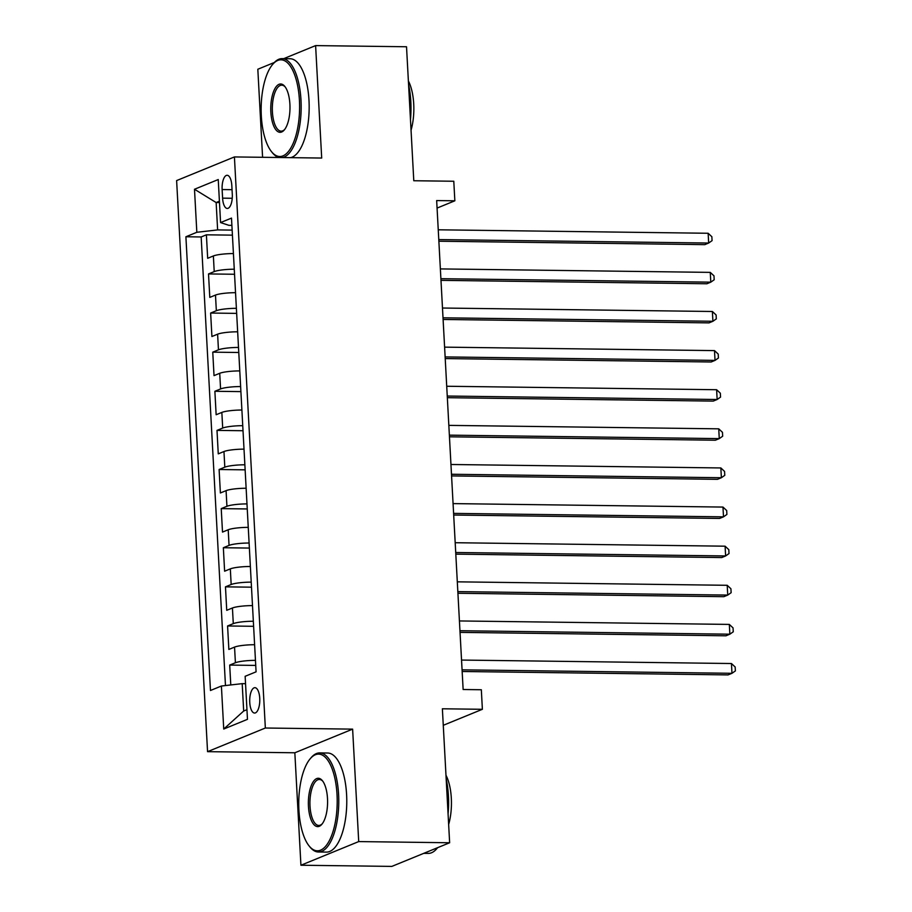 <?xml version="1.0" encoding="UTF-8"?>
<svg xmlns="http://www.w3.org/2000/svg" width="912" height="912" viewBox="0 0 912 912"><rect width="100%" height="100%" fill="white"/><g stroke="black" fill="none" stroke-linecap="round" stroke-linejoin="round"><path stroke-width="1.37" d="M259.749 698.318A12.688 5.039 -89.3 0 0 254.915 687.682A12.688 5.039 -89.3 0 0 249.751 702.411A12.688 5.039 -89.3 0 0 254.585 713.047A12.688 5.039 -89.3 0 0 259.749 698.318M300.926 865.237L391.841 866.4L449.639 842.756L358.712 841.582L352.625 729.133L265.346 728.015L207.56 751.659L294.838 752.776L300.926 865.237L358.712 841.582M265.346 728.015L234.418 156.932L176.62 180.587L207.56 751.659M274.341 62.483L257.822 69.244L262.588 157.297M234.418 156.932L321.697 158.05L315.609 45.6L283.712 58.653M315.609 45.6L406.524 46.763L413.786 180.736L453.788 181.249L454.849 200.8L436.666 200.572L463.136 689.506L481.331 689.746L482.38 709.297L442.377 708.784L449.639 842.756M233.426 253.582A15.857 2.417 176.9 0 0 213.374 255.953L207.674 258.29L206.397 234.817L232.423 235.148M234.27 269.222A15.857 2.417 176.9 0 0 214.217 271.605L208.517 273.931L234.544 274.261M208.517 273.931L209.794 297.403L215.494 295.066A15.857 2.417 176.9 0 1 235.547 292.695M237.656 331.808A15.857 2.417 176.9 0 0 217.615 334.18L211.915 336.517L210.638 313.044L236.664 313.386M239.776 370.922A15.857 2.417 176.9 0 0 219.724 373.293L214.024 375.63L212.758 352.157L238.784 352.499M241.897 410.035A15.857 2.417 176.9 0 0 221.844 412.418L216.144 414.743L214.879 391.282L240.905 391.613M244.017 449.149A15.857 2.417 176.9 0 0 223.964 451.531L218.264 453.857L216.999 430.396L243.014 430.726M246.137 488.262A15.857 2.417 176.9 0 0 226.085 490.645L220.385 492.97L219.108 469.509L245.134 469.84M248.258 527.375A15.857 2.417 176.9 0 0 228.205 529.758L222.505 532.095L221.228 508.622L247.255 508.953M250.367 566.5A15.857 2.417 176.9 0 0 230.326 568.871L224.614 571.208L223.349 547.736L249.375 548.066M252.487 605.614A15.857 2.417 176.9 0 0 232.435 607.985L226.735 610.322L225.469 586.849L251.495 587.18M254.608 644.727A15.857 2.417 176.9 0 0 234.555 647.098L228.855 649.435L227.59 625.963L253.616 626.305M222.129 189.548L222.596 198.155A12.289 4.879 -89.3 0 0 227.282 208.46A12.289 4.879 -89.3 0 0 232.286 194.188L231.819 185.592A12.289 4.879 -89.3 0 0 227.134 175.286A12.289 4.879 -89.3 0 0 222.129 189.548L232.036 189.673M219.484 202.578L216.144 202.544L217.626 229.915L196.832 232.286L185.9 236.767L210.467 690.498L221.399 686.018L223.736 729.041L247.471 719.329L245.146 676.305L256.078 671.836L231.5 218.105L220.567 222.574L228.866 225.321L231.899 225.355M196.832 232.286L194.495 189.263L218.242 179.55L220.567 222.574M206.397 234.817L201.164 236.96L225.469 685.562M255.451 660.368A15.857 2.417 -3.1 0 0 235.41 662.75L229.699 665.076L230.782 684.946M227.59 625.963L233.29 623.637A15.857 2.417 -3.1 0 1 253.342 621.254M225.469 586.849L231.169 584.512A15.857 2.417 -3.1 0 1 251.222 582.141M223.349 547.736L229.049 545.399A15.857 2.417 -3.1 0 1 249.101 543.028M221.228 508.622L226.928 506.285A15.857 2.417 -3.1 0 1 246.981 503.914M219.108 469.509L224.808 467.172A15.857 2.417 -3.1 0 1 244.861 464.801M216.999 430.396L222.699 428.059A15.857 2.417 -3.1 0 1 242.74 425.687M214.879 391.282L220.579 388.945A15.857 2.417 -3.1 0 1 240.631 386.563M212.758 352.157L218.458 349.832A15.857 2.417 -3.1 0 1 238.511 347.449M210.638 313.044L216.338 310.718A15.857 2.417 -3.1 0 1 236.39 308.336M232.15 230.109L217.626 229.915M443.278 725.302L482.38 709.297M437.065 208.084L454.849 200.8M219.416 201.199L216.144 202.544L194.495 189.263M245.545 683.692L242.193 683.647L243.675 711.029L246.947 709.696M201.164 236.96L185.9 236.767M229.699 665.076L255.725 665.418M221.399 686.018L242.193 683.647M223.736 729.041L243.675 711.029M352.625 729.133L294.838 752.776M438.866 241.224L704.771 244.644L708.67 243.037L438.775 239.582M708.145 233.267L711.862 236.732L712.067 240.643L708.67 243.037L708.145 233.267L438.25 229.801M299.432 100.354A48.359 19.22 -89.3 0 0 272.608 64.467A48.359 19.22 -89.3 0 0 261.322 115.949A48.359 19.22 -89.3 0 0 271.491 151.631A48.359 19.22 -89.3 0 0 291.43 146.946A48.359 19.22 -89.3 0 0 299.432 100.354M272.608 64.467L273.509 63.407A49.544 19.699 90.7 0 1 282.104 58.63A49.544 19.699 90.7 0 1 300.994 100.183A49.544 19.699 90.7 0 1 282.515 157.548M289.902 104.253A24.179 9.61 90.7 0 1 284.259 129.994A24.179 9.61 90.7 0 1 270.853 112.051A24.179 9.61 90.7 0 1 274.843 88.76A24.179 9.61 90.7 0 1 284.818 86.423A24.179 9.61 90.7 0 1 289.902 104.253M285.251 86.993A22.994 9.143 -89.3 0 0 281.762 85.181A22.994 9.143 -89.3 0 0 272.403 111.88A22.994 9.143 -89.3 0 0 281.17 131.157A22.994 9.143 -89.3 0 0 284.704 129.436M408.576 84.611A49.544 19.699 90.7 0 1 410.822 101.585A49.544 19.699 90.7 0 1 410.468 119.632M408.382 80.963A35.671 14.182 90.7 0 1 413.717 103.934A35.671 14.182 90.7 0 1 411.05 130.188M282.104 58.63L290.107 58.733A49.544 19.699 90.7 0 1 308.986 100.286A49.544 19.699 90.7 0 1 290.518 157.651M279.152 157.514A49.544 19.699 90.7 0 1 272.357 152.714L271.491 151.631M337.03 794.648A48.359 19.22 -89.3 0 0 310.205 758.761A48.359 19.22 -89.3 0 0 298.919 810.244A48.359 19.22 -89.3 0 0 309.088 845.914A48.359 19.22 -89.3 0 0 329.038 841.229A48.359 19.22 -89.3 0 0 337.03 794.648M310.205 758.761L311.106 757.701A49.544 19.699 90.7 0 1 319.702 752.913A49.544 19.699 90.7 0 1 338.591 794.466A49.544 19.699 90.7 0 1 318.436 852.002A49.544 19.699 90.7 0 1 309.966 846.997L309.088 845.914M327.499 798.547A24.179 9.61 90.7 0 1 321.856 824.288A24.179 9.61 90.7 0 1 308.45 806.345A24.179 9.61 90.7 0 1 312.451 783.055A24.179 9.61 90.7 0 1 322.415 780.706A24.179 9.61 90.7 0 1 327.499 798.547M322.859 781.288A22.994 9.143 -89.3 0 0 319.36 779.475A22.994 9.143 -89.3 0 0 310.012 806.162A22.994 9.143 -89.3 0 0 318.767 825.44A22.994 9.143 -89.3 0 0 322.312 823.718M446.173 778.905A49.544 19.699 90.7 0 1 448.419 795.88A49.544 19.699 90.7 0 1 448.077 813.914M445.979 775.257A35.671 14.182 90.7 0 1 451.315 798.217A35.671 14.182 90.7 0 1 448.647 824.471M319.702 752.913L327.704 753.016A49.544 19.699 90.7 0 1 346.594 794.569A49.544 19.699 90.7 0 1 326.428 852.104L318.436 852.002M437.623 847.67A49.544 19.699 90.7 0 1 428.264 853.404L423.738 853.347M440.986 280.349L706.891 283.757L710.79 282.161L440.895 278.696M710.266 272.38L713.982 275.846L714.187 279.767L710.79 282.161L710.266 272.38L440.359 268.915M443.095 319.462L709.012 322.871L712.91 321.275L443.015 317.809M712.386 311.494L716.102 314.971L716.308 318.881L712.91 321.275L712.386 311.494L442.48 308.028M445.216 358.576L711.121 361.984L715.031 360.388L445.124 356.923M714.495 350.607L718.211 354.084L718.428 357.994L715.031 360.388L714.495 350.607L444.6 347.141M447.336 397.689L713.241 401.098L717.151 399.502L447.245 396.036M716.615 389.72L720.332 393.197L720.548 397.108L717.151 399.502L716.615 389.72L446.72 386.255M449.456 436.802L715.361 440.211L719.272 438.615L449.365 435.149M718.736 428.834L722.452 432.311L722.669 436.221L719.272 438.615L718.736 428.834L448.841 425.38M451.577 475.916L717.482 479.324L721.381 477.728L451.486 474.263M720.856 467.947L724.573 471.424L724.778 475.334L721.381 477.728L720.856 467.947L450.95 464.493M453.697 515.029L719.602 518.438L723.501 516.842L453.606 513.388M722.977 507.072L726.693 510.538L726.898 514.448L723.501 516.842L722.977 507.072L453.07 503.606M455.806 554.143L721.711 557.563L725.621 555.955L455.726 552.501M725.097 546.185L728.802 549.651L729.019 553.561L725.621 555.955L725.097 546.185L455.191 542.72M457.927 593.267L723.832 596.676L727.742 595.08L457.835 591.614M727.206 585.299L730.922 588.764L731.139 592.686L727.742 595.08L727.206 585.299L457.311 581.833M460.047 632.381L725.952 635.789L729.862 634.193L459.956 630.728M729.326 624.412L733.043 627.889L733.259 631.799L729.862 634.193L729.326 624.412L459.431 620.947M462.167 671.494L728.072 674.903L731.971 673.307L462.076 669.841M731.447 663.526L735.163 667.003L735.38 670.913L731.971 673.307L731.447 663.526L461.552 660.06M214.217 271.605L213.374 255.953M235.41 662.75L234.555 647.098M233.29 623.637L232.435 607.985M231.169 584.512L230.326 568.871M229.049 545.399L228.205 529.758M226.928 506.285L226.085 490.645M224.808 467.172L223.964 451.531M222.699 428.059L221.844 412.418M220.579 388.945L219.724 373.293M218.458 349.832L217.615 334.18M216.338 310.718L215.494 295.066M232.229 198.28L222.596 198.155"/></g></svg>

